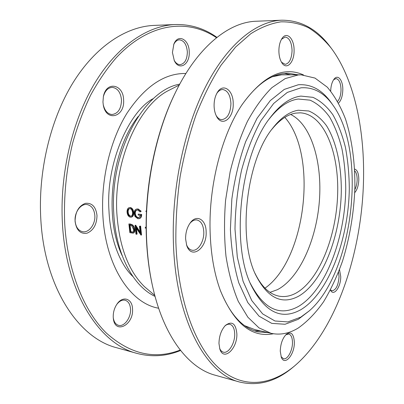 <?xml version="1.0" encoding="UTF-8"?>
<svg xmlns="http://www.w3.org/2000/svg" width="404" height="404" viewBox="0 0 404 404"><rect width="100%" height="100%" fill="white"/><g stroke="black" fill="none" stroke-linecap="round" stroke-linejoin="round"><path stroke-width="0.61" d="M179.245 85.047L167.034 91.284C137.729 107.307 113.862 161.585 116.806 212.65C119.023 245.96 128.204 270.599 144.354 286.572L154.808 295.445M298.293 296.39C281.517 305.096 267.266 297.834 255.54 274.599C237.456 237.774 246.47 160.125 272.518 128.422C280.896 117.665 289.496 111.6 298.319 110.231L308.838 110.994C315.453 113.812 321.357 118.746 326.553 125.785C336.214 141.36 341.335 164.852 341.314 190.309C340.87 235.083 322.852 282.674 298.293 296.39M254.934 273.205C261.484 286.618 269.503 294.264 278.992 296.142C284.613 297.177 290.224 296.198 295.819 293.208C318.953 280.533 336.3 236.825 337.638 194.541C339.148 152.283 324.003 114.145 300.283 112.827L295.733 113.11C287.502 114.428 279.462 119.938 271.609 129.639M300.763 309.737C281.139 320.594 264.428 312.08 250.642 284.199C230.623 242.036 240.799 154.409 269.948 117.958C280.038 104.702 290.365 97.415 300.93 96.096L312.933 97.339C320.443 100.808 327.114 106.651 332.941 114.867C338.193 124.195 342.36 135.057 345.445 147.45C347.879 160.464 349.162 174.169 349.298 188.562C348.667 239.203 328.679 293.178 300.763 309.737M269.049 119.19C278.598 107.05 288.355 100.333 298.319 99.031L310.045 100.162C317.392 103.485 323.922 109.125 329.639 117.079C334.795 126.124 338.895 136.668 341.93 148.722C344.334 161.383 345.607 174.725 345.753 188.739C345.188 238.087 325.568 290.643 298.293 306.535C279.507 316.756 263.428 308.843 250.051 282.79M300.758 317.145L309.212 310.918C353.379 272.695 367.317 152.702 333.083 105.368C324.276 92.768 313.56 86.916 300.935 87.814L287.305 92.425L273.68 103.454L260.913 120.7C253.096 135.062 246.632 151.596 241.526 170.301C237.436 189.759 235.259 209.388 234.997 229.199L237.31 257.065L243.087 281.33L251.778 300.576L262.671 313.913L274.967 320.993L287.895 321.922L300.758 317.145M309.212 310.918L298.288 319.306L285.067 324.261L271.756 323.377L259.07 316.191L247.819 302.586L238.814 282.901C234.148 267.024 231.346 249.212 230.396 229.467L231.84 199.081C234.709 178.593 239.34 159.393 245.743 141.486L257.09 118.231L270.251 100.616L284.29 89.395L298.324 84.759C311.307 83.926 322.321 89.976 331.361 102.919L333.083 105.368M298.324 74.932L301.137 74.826L315.004 78.083L327.275 87.163C334.547 95.758 340.633 106.429 345.546 119.175C352.02 139.38 355.131 163.024 354.879 187.9C353.889 213.241 349.768 237.643 342.521 261.09C337.204 276.053 330.901 289.602 323.609 301.732C315.822 312.812 307.383 321.569 298.288 327.998C289.345 333.482 280.29 335.259 271.114 333.33L259.02 327.902L247.874 317.221L238.279 301.379C232.81 288.395 228.714 273.362 225.993 256.277C224.19 238.325 224.053 219.655 225.583 200.263L230.139 171.756C234.643 153.328 240.41 136.537 247.435 121.382C255.005 107.54 263.166 96.288 271.922 87.633L285.199 78.598L298.324 74.932M146.147 226.987L145.511 227.164L145.157 228.028L146.157 228.169M141.021 235.158L141.541 234.911L140.622 226.124L139.481 226.21L140.188 233.189L135.017 225.366L135.971 234.163L136.542 234.29L135.754 227.391L141.021 235.158L140.092 226.316L139.481 226.21M136.542 234.29L137.092 234.047L136.436 228.477M140.042 231.977L135.699 225.21L135.017 225.366M133.093 233.153L133.643 232.936C134.572 232.371 134.936 231.194 134.734 229.416L134.037 226.79L132.8 225.084L130.638 224.074L128.891 223.957L129.866 232.674L133.067 233.164C134.007 232.593 134.37 231.416 134.168 229.624L133.618 227.346L132.674 225.72L131.931 225.008L128.891 223.957M139.345 218.579L139.617 218.529C141.011 217.948 141.688 216.589 141.647 214.448L138.224 214.105L138.239 215.044L140.516 215.413L138.89 217.746L137.885 217.786C136.047 217.337 134.981 215.852 134.694 213.332C134.774 211.438 135.466 210.338 136.769 210.024L137.567 209.984L140.122 211.928L140.653 211.337L137.597 209.04L136.623 209.05C135.022 209.499 134.189 210.903 134.123 213.262L134.971 216.478L137.865 218.71L139.087 218.67C140.486 218.084 141.168 216.716 141.127 214.564L138.224 214.105M140.122 211.928L141.178 211.242L138.143 208.959L136.623 209.05M139.148 217.66L138.431 217.65C136.602 217.206 135.547 215.731 135.259 213.226C135.315 211.514 135.916 210.434 137.062 209.994M131.093 217.17L131.684 217.039C133.007 216.539 133.694 215.186 133.739 212.979C133.512 210.014 132.456 208.217 130.573 207.575L129.25 207.641C127.831 208.03 127.093 209.408 127.038 211.777C127.255 214.691 128.285 216.488 130.138 217.17L131.093 217.17C132.426 216.665 133.113 215.302 133.158 213.08C132.936 210.1 131.871 208.287 129.972 207.646L129.25 207.641M130.573 207.575L129.972 207.646M133.739 212.979L133.158 213.08M132.608 212.969C132.568 214.776 132.007 215.857 130.926 216.216L130.083 216.241C128.573 215.706 127.72 214.256 127.528 211.893C127.583 209.959 128.199 208.863 129.371 208.6L129.987 208.58C131.532 209.105 132.406 210.57 132.608 212.969M131.194 216.13L130.083 216.241M130.679 216.12C129.179 215.59 128.336 214.15 128.144 211.797L127.528 211.893M128.144 211.797C128.174 210.075 128.694 208.999 129.704 208.58M141.647 214.448L141.127 214.564M138.431 217.65L137.885 217.786M135.259 213.226L134.694 213.332M141.178 211.242L140.653 211.337M138.143 208.959L137.597 209.04M146.501 210.454L145.819 211.403L146.455 211.484M134.734 229.416L134.168 229.624M132.517 224.831L131.931 225.008M129.477 224.993L131.694 225.77L133.618 229.497C133.774 231.043 133.416 231.977 132.542 232.3L130.25 231.931L129.477 224.993M132.972 232.083L130.846 231.709L130.25 231.931M130.846 231.709L130.113 225.149M140.622 226.124L140.092 226.316M135.699 225.21L135.138 225.392M146.152 227.255L145.511 227.164M214.09 105.888C214.044 100.808 215.069 96.44 217.155 92.779C222.877 82.446 233.386 89.971 233.209 103.515C233.886 118.296 221.927 127.74 216.413 116.074C214.968 113.196 214.196 109.797 214.09 105.888M216.105 115.438C217.67 118.094 219.559 119.498 221.756 119.65C227.412 118.746 230.472 113.388 230.931 103.586C230.391 95.117 227.659 90.435 222.745 89.537C220.528 89.542 218.549 90.829 216.807 93.4M278.881 50.949C278.927 45.894 279.937 41.784 281.911 38.617C286.678 30.825 294.354 38.688 294.082 50.49C294.359 62.362 286.673 70.493 281.911 62.883C279.977 59.873 278.967 55.898 278.881 50.949M281.502 62.231L285.163 64.342C289.365 63.458 291.668 58.853 292.067 50.53C291.663 42.299 289.37 37.804 285.189 37.042L281.502 39.289M330.684 91.016C330.886 85.85 332.017 81.886 334.073 79.113C337.996 73.861 343.087 80.411 342.804 89.925C342.592 96.051 341.178 100.419 338.572 103.035M337.643 101.353C339.744 98.849 340.875 95.056 341.032 89.976C340.83 83.078 339.153 79.285 336.002 78.593L333.608 79.75M354.616 169.069C357.323 169.872 358.722 173.382 358.818 179.603C358.575 185.476 357.212 189.829 354.722 192.657M354.838 189.562C356.277 186.845 357.05 183.552 357.156 179.689C357.151 175.432 356.333 172.488 354.702 170.857M273.402 333.765C251.849 337.966 234.224 323.685 220.523 290.92C214.191 273.796 210.711 253.656 210.075 230.512C208.812 184.623 222.119 134.042 242.178 104.51C263.019 75.76 283.451 65.897 303.465 74.927M298.041 74.806L288.123 73.255C272.271 73.149 256.823 83.764 241.784 105.101M175.871 242.223C177.78 301.025 195.859 348.102 219.604 368.695C243.526 389.188 271.17 385.33 294.269 366.191C336.476 330.548 362.484 251.318 363.56 177.982C364.408 127.553 353.727 78.245 331.209 48.147C324.341 39.698 316.766 32.891 308.479 27.73C299.829 23.639 290.658 21.675 280.972 21.836C271.069 23.326 260.999 27.3 250.753 33.759L235.603 47.031L221.079 65.17C211.863 79.563 203.55 96.041 196.142 114.61C189.41 134.153 184.072 154.813 180.128 176.583C177.088 198.642 175.669 220.518 175.871 242.223M294.269 366.191L293.147 367.125C276.215 381.482 258.398 386.456 239.693 382.048C206.272 374.24 175.533 320.104 173.392 242.37C171.634 187.365 184.684 126.891 206.505 84.961C228.427 43.031 256.894 21.18 281.719 20.2C300.94 20.2 317.14 29.123 330.331 46.98L331.209 48.147M185.603 238.89C185.557 232.734 187.072 227.442 190.153 223.013C196.561 213.787 206.192 219.544 206.136 231.861C207.121 248.465 191.178 260.12 186.668 245.268L185.603 238.89M186.466 244.627C187.769 247.884 189.648 249.748 192.107 250.227C197.945 251.495 204.217 241.526 203.798 231.997C203.389 225.023 201.066 221.008 196.834 219.948C194.354 219.66 191.996 220.867 189.764 223.564M218.973 343.531C219.114 336.052 221.251 330.028 225.376 325.447C231.962 320.665 235.784 323.412 236.855 333.704C237.608 348.571 223.619 361.752 219.842 349.046L218.973 343.531M219.619 348.309C220.503 350.45 221.746 351.738 223.346 352.172C228.548 353.838 235.078 343.137 234.709 333.876C234.487 328.452 232.871 325.255 229.866 324.286C228.255 323.942 226.583 324.513 224.856 325.993M280.255 351.162C280.538 343.799 282.563 338.173 286.32 334.29C291.112 331.204 293.784 333.856 294.344 342.249C294.718 354.465 284.795 366.362 281.336 357.353L280.255 351.162M281.053 356.611L283.431 358.712C287.471 360.014 292.647 350.526 292.471 342.405C292.355 337.598 291.117 334.8 288.754 334.017L285.764 334.825M339.517 269.62L340.749 276.604C340.885 287.027 333.765 296.788 330.538 290.234L330.432 290.032M330.497 289.91L331.997 290.814C335.992 290.087 338.34 285.391 339.052 276.725L338.552 272.134M152.813 287.33L152.566 286.234C149.132 271.044 147.066 254.762 146.369 237.38C144.299 187.835 155.394 133.143 174.952 93.496L175.447 92.486C155.686 132.542 144.46 187.86 146.556 237.956C147.258 255.525 149.344 271.983 152.813 287.33C164.029 337.315 188.981 368.307 215.135 375.2L239.693 382.048M290.526 74.765L284.325 73.452M254.434 330.815L260.772 330.957M281.719 20.2L256.252 21.24C229.209 21.952 197.819 46.404 175.447 92.486M220.281 290.254C230.028 314.474 242.627 328.346 258.085 331.871L268.094 332.638M175.225 24.543L154.146 25.401C126.381 26.523 95.677 46.127 72.922 82.87C50.283 119.635 37.749 172.185 40.89 220.559C44.96 288.81 79.346 338.562 116.706 347.748L137.027 353.414C100.197 344.42 66.261 293.91 62.458 224.109C59.514 174.649 72.154 120.821 94.723 83.209C117.412 45.622 147.854 25.644 175.225 24.543C190.552 24.174 204.454 28.457 216.933 37.38M132.522 309.02C133.835 325.225 114.61 334.916 113.302 318.069L113.236 317.17C113.11 312.418 114.342 308.09 116.923 304.182C122.755 295.263 132.421 298.566 132.522 309.02M113.266 317.67C113.898 321.892 115.655 324.447 118.534 325.331C124.23 327.094 131.133 317.635 130.532 309.166C130.174 304.207 128.341 301.222 125.038 300.212C122.094 299.677 119.311 301.111 116.7 304.515M189.229 52.03C189.966 64.64 179.017 71.245 174.281 60.56L172.427 52.49L173.866 44.122C178.058 33.269 189.325 39.476 189.229 52.03M174.084 60.13C175.689 63.075 177.669 64.584 180.027 64.655C184.658 63.847 187.097 59.651 187.35 52.071C186.714 44.571 184.072 40.491 179.432 39.824C177.068 39.966 175.154 41.546 173.69 44.566M123.599 100.025C124.982 117.165 106.05 122.336 103.273 104.863L102.954 102.045L103.399 96.5C106.353 80.593 123.568 84.209 123.599 100.025M103.237 104.641C104.681 110.681 107.565 113.973 111.893 114.514C117.998 113.746 121.2 108.939 121.498 100.086C120.725 92.435 117.67 88.203 112.332 87.38C107.969 87.643 104.979 90.754 103.353 96.723M97 215.483C96.803 224.493 93.47 230.401 87.001 233.199C80.32 234.168 76.341 230.189 75.068 221.261C75.311 211.898 78.755 205.924 85.406 203.338C92.041 202.727 95.91 206.777 97 215.483M75.099 220.791C75.725 226.992 78.24 230.633 82.643 231.724C88.936 233.042 95.49 224.22 94.844 215.6C94.253 209.287 91.673 205.606 87.102 204.545C80.982 203.374 74.407 212.11 75.099 220.791M216.504 37.724C188.36 18.478 149.349 22.114 116.084 57.908C106.843 68.66 98.354 81.093 90.617 95.203C83.436 110.146 77.422 126.205 72.574 143.375C66.206 170.018 63.59 196.889 64.731 223.983C67.604 271.185 84.037 311.206 106.419 333.108C130.189 354.217 154.793 359.863 180.229 350.046M180.568 350.48C166.377 356.303 151.864 357.282 137.027 353.414M301.137 74.826L281.558 74.831L272.417 76.75M284.82 117.372C318.231 154.656 306.05 259.54 264.984 288.178M290.663 114.463C311.327 124.538 322.458 162.433 319.352 201.333C316.297 240.259 299.334 278.28 277.391 289.693L270.003 292.344M122.124 255.565C103.702 216.781 111.469 149.899 138.289 116.372M130.638 224.074L130.043 224.245M131.497 231.881L130.906 232.103M158.646 308.222C130.472 303.55 105.015 265.595 102.793 213.958C101.05 178.29 110.479 139.834 126.997 113.186C144.92 86.32 164.559 73.084 185.911 73.483M179.719 84.163C144.051 90.042 109.999 151.646 113.706 212.373C115.428 253.136 132.805 286.047 155.065 296.41M284.431 74.73L281.285 74.841L273.73 76.184M271.114 333.33L254.828 329.593L244.748 325.725M139.617 218.529L139.087 218.67M132.891 276.508C120.942 265.534 110.206 240.521 108.964 210.494C105.611 162.029 130.209 110.045 153.571 98.455"/></g></svg>
